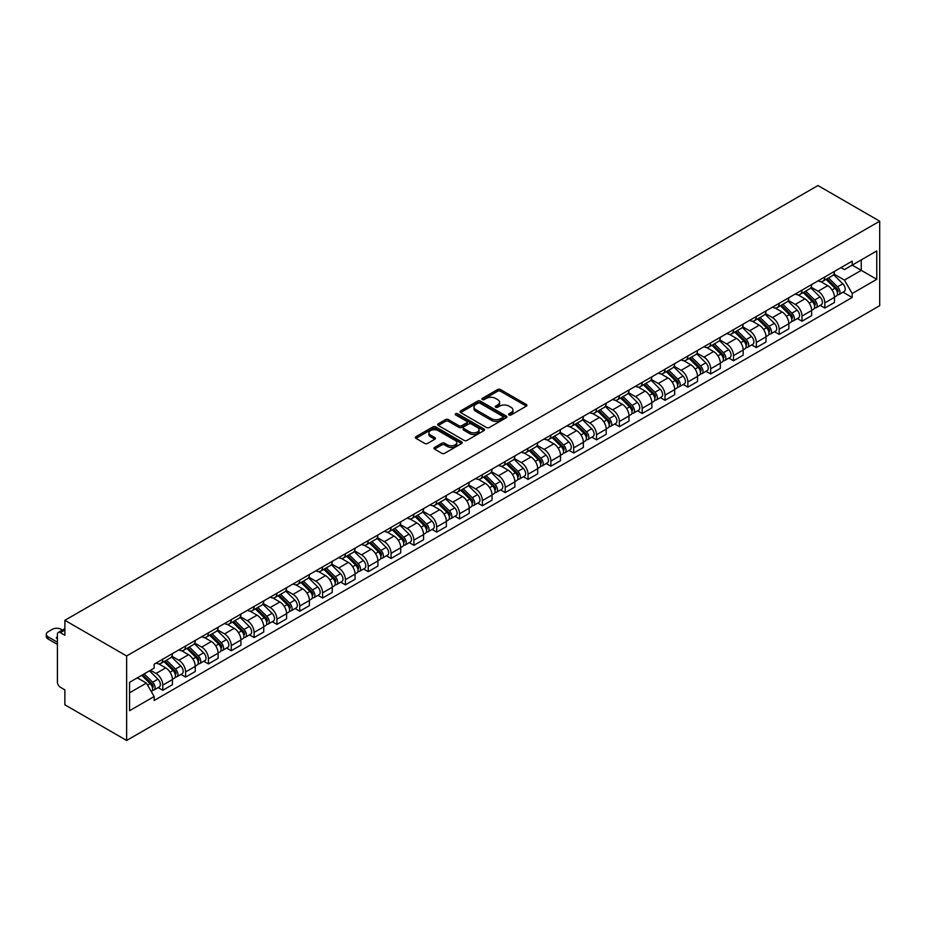 <?xml version="1.0" encoding="UTF-8"?>
<svg xmlns="http://www.w3.org/2000/svg" width="926" height="926" viewBox="0 0 926 926"><rect width="100%" height="100%" fill="white"/><g stroke="black" fill="none" stroke-linecap="round" stroke-linejoin="round"><path stroke-width="1.39" d="M509.057 414.952A1.424 0.822 0 0 0 511.071 414.952L526.338 406.144A2.037 1.169 0 0 0 526.929 405.31A2.037 1.169 0 0 0 526.338 404.477L500.48 389.557A2.037 1.169 0 0 0 497.609 389.557L482.342 398.365A1.424 0.822 0 0 0 481.925 398.944A1.424 0.822 0 0 0 482.342 399.523A1.424 0.822 0 0 0 484.356 399.523L486.324 398.388A6.505 3.75 0 0 1 495.526 398.388L497.679 399.627A6.505 3.75 0 0 1 499.577 402.278A6.505 3.75 0 0 1 497.679 404.94L495.699 406.074A1.424 0.822 0 0 0 495.283 406.653A1.424 0.822 0 0 0 495.699 407.232A1.424 0.822 0 0 0 497.713 407.232L499.693 406.097A6.505 3.75 0 0 1 508.883 406.097L511.036 407.336A6.505 3.75 0 0 1 512.935 409.998A6.505 3.75 0 0 1 511.036 412.649L509.057 413.783A1.424 0.822 0 0 0 508.64 414.373A1.424 0.822 0 0 0 509.057 414.952L509.057 413.783M434.549 447.443A2.037 1.169 0 0 0 433.947 448.265A2.037 1.169 0 0 0 434.549 449.098L441.795 453.289A2.037 1.169 0 0 0 444.677 453.289L461.623 443.496A2.037 1.169 0 0 0 462.213 442.674A2.037 1.169 0 0 0 461.623 441.841L435.764 426.909A2.037 1.169 0 0 0 432.893 426.909L415.948 436.702A2.037 1.169 0 0 0 415.346 437.523A2.037 1.169 0 0 0 415.948 438.357L424.71 443.415A2.037 1.169 0 0 0 427.58 443.415L434.838 439.225A2.037 1.169 0 0 0 435.428 438.403A2.037 1.169 0 0 0 434.838 437.57L430.486 435.058A5.429 3.137 0 0 1 428.9 432.847A5.429 3.137 0 0 1 432.245 429.942A5.429 3.137 0 0 1 438.172 430.625L455.198 440.452A5.429 3.137 0 0 1 456.784 442.674A5.429 3.137 0 0 1 453.427 445.568A5.429 3.137 0 0 1 447.513 444.885L444.677 443.253A2.037 1.169 0 0 0 441.795 443.253L434.549 447.443L434.549 449.098M126.63 655.967L64.878 620.316L817.947 185.536L879.7 221.187L126.63 655.967L126.63 740.464L879.7 305.684L879.7 221.187M486.474 427.488A2.037 1.169 0 0 0 489.345 427.488L506.29 417.707A2.037 1.169 0 0 0 506.892 416.874A2.037 1.169 0 0 0 506.29 416.052L480.444 401.12A2.037 1.169 0 0 0 477.561 401.12L460.616 410.901A2.037 1.169 0 0 0 460.025 411.734A2.037 1.169 0 0 0 460.616 412.568L486.474 427.488M456.229 415.253A1.424 0.822 0 0 1 457.675 415.461L483.928 430.613L467.005 440.394A2.037 1.169 0 0 1 464.134 440.394L438.276 425.462L438.276 423.807A2.037 1.169 0 0 0 437.685 424.629A2.037 1.169 0 0 0 438.276 425.462M438.276 423.807L445.533 419.617A2.037 1.169 0 0 1 448.404 419.617L458.891 425.671A2.037 1.169 0 0 0 461.761 425.671L466.577 422.893A2.037 1.169 0 0 0 467.167 422.059A2.037 1.169 0 0 0 466.577 421.237L455.661 414.929A1.424 0.822 0 0 1 455.245 414.35A1.424 0.822 0 0 1 456.124 413.586A1.424 0.822 0 0 1 457.675 413.772L483.962 428.946A2.037 1.169 0 0 1 484.553 429.768A2.037 1.169 0 0 1 483.962 430.602L483.962 428.946M64.878 620.316L64.878 635.271L60.34 632.655A4.144 2.384 -120 0 0 58.269 632.446A4.144 2.384 -120 0 0 57.412 634.345L57.412 682.161A4.144 2.384 -120 0 0 60.34 687.231L64.878 689.858L64.878 704.813L126.63 740.464M824.823 276.955A9.515 5.498 60 0 1 822.855 281.226L832.509 275.647A9.515 5.498 -120 0 0 834.476 271.376M811.118 287.21L818.086 291.239A9.515 5.498 60 0 1 824.823 302.895L834.476 297.315A9.515 5.498 -120 0 0 827.751 285.659L820.841 281.666M834.476 297.315L834.476 302.466L824.823 308.045L820.193 305.372M822.855 281.226A9.515 5.498 60 0 1 818.167 280.798M824.823 302.895L824.823 308.045M801.997 290.139A9.515 5.498 60 0 1 800.018 294.41L809.683 288.831A9.515 5.498 -120 0 0 811.651 284.56M797.367 318.556L801.997 321.229L811.651 315.65L811.651 310.499A9.515 5.498 -120 0 0 804.925 298.843L798.004 294.85M800.018 294.41A9.515 5.498 60 0 1 795.33 293.982M788.281 300.383L795.26 304.411A9.515 5.498 60 0 1 801.997 316.079L801.997 321.229M779.16 303.311A9.515 5.498 60 0 1 777.192 307.594L786.845 302.015A9.515 5.498 -120 0 0 788.825 297.744M774.53 331.74L779.16 334.413L788.825 328.834L788.825 323.683A9.515 5.498 -120 0 0 782.088 312.016L775.178 308.022M777.192 307.594A9.515 5.498 60 0 1 772.504 307.154M765.455 313.567L772.434 317.595A9.515 5.498 60 0 1 779.16 329.251L779.16 334.413M756.334 316.495A9.515 5.498 60 0 1 754.366 320.766L764.019 315.199A9.515 5.498 -120 0 0 765.987 310.916M751.704 344.912L756.334 347.586L765.999 342.007L765.999 336.856A9.515 5.498 -120 0 0 759.262 325.2L752.352 321.206M754.366 320.766A9.515 5.498 60 0 1 749.678 320.338M742.629 326.751L749.609 330.779A9.515 5.498 60 0 1 756.334 342.435L756.334 347.586M733.508 329.679A9.515 5.498 60 0 1 731.528 333.95L741.194 328.371A9.515 5.498 -120 0 0 743.161 324.1M728.878 358.096L733.508 360.77L743.161 355.19L743.161 350.04A9.515 5.498 -120 0 0 736.436 338.384L729.514 334.39M731.528 333.95A9.515 5.498 60 0 1 726.852 333.522M719.803 339.923L726.771 343.951A9.515 5.498 60 0 1 733.508 355.619L733.508 360.77M710.67 342.851A9.515 5.498 60 0 1 708.703 347.134L718.368 341.555A9.515 5.498 -120 0 0 720.335 337.284M706.04 371.28L710.682 373.954L720.335 368.374L720.335 363.224A9.515 5.498 -120 0 0 713.599 351.556L706.688 347.563M708.703 347.134A9.515 5.498 60 0 1 704.015 346.706M696.965 353.107L703.945 357.135A9.515 5.498 60 0 1 710.682 368.791L710.682 373.954M687.844 356.035A9.515 5.498 60 0 1 685.877 360.307L695.53 354.739A9.515 5.498 -120 0 0 697.51 350.456M683.214 384.452L687.844 387.126L697.51 381.558L697.51 376.396A9.515 5.498 -120 0 0 690.773 364.74L683.863 360.746M685.877 360.307A9.515 5.498 60 0 1 681.189 359.878M674.14 366.291L681.119 370.319A9.515 5.498 60 0 1 687.844 381.975L687.844 387.126M665.018 369.219A9.515 5.498 60 0 1 663.051 373.491L672.704 367.911A9.515 5.498 -120 0 0 674.672 363.64M660.388 397.636L665.018 400.31L674.672 394.731L674.672 389.58A9.515 5.498 -120 0 0 667.947 377.924L661.037 373.93M663.051 373.491A9.515 5.498 60 0 1 658.363 373.062M651.314 379.463L658.282 383.491A9.515 5.498 60 0 1 665.018 395.159L665.018 400.31M642.193 382.392A9.515 5.498 60 0 1 640.213 386.674L649.878 381.095A9.515 5.498 -120 0 0 651.846 376.824M637.563 410.82L642.193 413.494L651.846 407.915L651.846 402.764A9.515 5.498 -120 0 0 645.121 391.096L638.199 387.114M640.213 386.674A9.515 5.498 60 0 1 635.525 386.246M628.476 392.647L635.456 396.675A9.515 5.498 60 0 1 642.193 408.331L642.193 413.494M619.355 395.576A9.515 5.498 60 0 1 617.387 399.847L627.041 394.279A9.515 5.498 -120 0 0 629.02 389.996M614.725 423.992L619.355 426.666L629.02 421.099L629.02 415.936A9.515 5.498 -120 0 0 622.284 404.28L615.373 400.287M617.387 399.847A9.515 5.498 60 0 1 612.699 399.419M605.65 405.831L612.63 409.859A9.515 5.498 60 0 1 619.355 421.515L619.355 426.666M596.529 408.76A9.515 5.498 60 0 1 594.561 413.031L604.215 407.452A9.515 5.498 -120 0 0 606.194 403.18M591.899 437.176L596.529 439.85L606.194 434.271L606.194 429.12A9.515 5.498 -120 0 0 599.458 417.464L592.547 413.471M594.561 413.031A9.515 5.498 60 0 1 589.874 412.602M582.824 419.015L589.804 423.032A9.515 5.498 60 0 1 596.529 434.699L596.529 439.85M573.703 421.943A9.515 5.498 60 0 1 571.724 426.215L581.389 420.635A9.515 5.498 -120 0 0 583.357 416.364M569.073 450.36L573.703 453.034L583.357 447.455L583.357 442.304A9.515 5.498 -120 0 0 576.632 430.636L569.71 426.655M571.724 426.215A9.515 5.498 60 0 1 567.048 425.786M559.999 432.187L566.967 436.215A9.515 5.498 60 0 1 573.703 447.871L573.703 453.034M550.877 435.116A9.515 5.498 60 0 1 548.898 439.387L558.563 433.819A9.515 5.498 -120 0 0 560.531 429.537M546.236 463.532L550.877 466.206L560.531 460.639L560.531 455.476A9.515 5.498 -120 0 0 553.794 443.82L546.884 439.827M548.898 439.387A9.515 5.498 60 0 1 544.21 438.959M537.161 445.371L544.141 449.399A9.515 5.498 60 0 1 550.877 461.055L550.877 466.206M528.04 448.3A9.515 5.498 60 0 1 526.072 452.571L535.726 446.992A9.515 5.498 -120 0 0 537.705 442.721M523.41 476.716L528.04 479.39L537.705 473.811L537.705 468.66A9.515 5.498 -120 0 0 530.968 457.004L524.058 453.011M526.072 452.571A9.515 5.498 60 0 1 521.384 452.143M514.335 458.555L521.315 462.583A9.515 5.498 60 0 1 528.04 474.239L528.04 479.39M505.214 461.484A9.515 5.498 60 0 1 503.246 465.755L512.9 460.176A9.515 5.498 -120 0 0 514.868 455.905M500.584 489.9L505.214 492.574L514.868 486.995L514.868 481.844A9.515 5.498 -120 0 0 508.142 470.176L501.232 466.195M503.246 465.755A9.515 5.498 60 0 1 498.558 465.327M491.509 471.728L498.477 475.756A9.515 5.498 60 0 1 505.214 487.423L505.214 492.574M482.388 474.656A9.515 5.498 60 0 1 480.409 478.927L490.074 473.36A9.515 5.498 -120 0 0 492.042 469.088M477.758 503.073L482.388 505.746L492.042 500.179L492.042 495.016A9.515 5.498 -120 0 0 485.317 483.36L478.395 479.367M480.409 478.927A9.515 5.498 60 0 1 475.721 478.499M468.672 484.911L475.651 488.94A9.515 5.498 60 0 1 482.388 500.596L482.388 505.746M459.551 487.84A9.515 5.498 60 0 1 457.583 492.111L467.248 486.532A9.515 5.498 -120 0 0 469.216 482.261M454.921 516.257L459.551 518.93L469.216 513.351L469.216 508.2A9.515 5.498 -120 0 0 462.479 496.544L455.569 492.551M457.583 492.111A9.515 5.498 60 0 1 452.895 491.683M445.846 498.095L452.826 502.123A9.515 5.498 60 0 1 459.551 513.78L459.551 518.93M436.725 501.024A9.515 5.498 60 0 1 434.757 505.295L444.411 499.716A9.515 5.498 -120 0 0 446.39 495.445M432.095 529.44L436.725 532.114L446.39 526.535L446.39 521.384A9.515 5.498 -120 0 0 439.653 509.728L432.743 505.735M434.757 505.295A9.515 5.498 60 0 1 430.069 504.867M423.02 511.268L430 515.296A9.515 5.498 60 0 1 436.725 526.963L436.725 532.114M413.899 514.196A9.515 5.498 60 0 1 411.931 518.479L421.585 512.9A9.515 5.498 -120 0 0 423.552 508.629M409.269 542.624L413.899 545.298L423.552 539.719L423.552 534.568A9.515 5.498 -120 0 0 416.827 522.901L409.905 518.907M411.931 518.479A9.515 5.498 60 0 1 407.243 518.039M400.194 524.452L407.162 528.48A9.515 5.498 60 0 1 413.899 540.136L413.899 545.298M391.073 527.38A9.515 5.498 60 0 1 389.094 531.651L398.759 526.072A9.515 5.498 -120 0 0 400.726 521.801M386.443 555.797L391.073 558.471L400.726 552.891L400.726 547.741A9.515 5.498 -120 0 0 393.99 536.085L387.08 532.091M389.094 531.651A9.515 5.498 60 0 1 384.406 531.223M377.357 537.636L384.336 541.664A9.515 5.498 60 0 1 391.073 553.32L391.073 558.471M368.235 540.564A9.515 5.498 60 0 1 366.268 544.835L375.921 539.256A9.515 5.498 -120 0 0 377.901 534.985M363.605 568.981L368.235 571.655L377.901 566.075L377.901 560.924A9.515 5.498 -120 0 0 371.164 549.268L364.254 545.275M366.268 544.835A9.515 5.498 60 0 1 361.58 544.407M354.531 550.808L361.51 554.836A9.515 5.498 60 0 1 368.235 566.504L368.235 571.655M345.41 553.736A9.515 5.498 60 0 1 343.442 558.019L353.095 552.44A9.515 5.498 -120 0 0 355.063 548.169M340.78 582.165L345.41 584.838L355.063 579.259L355.063 574.108A9.515 5.498 -120 0 0 348.338 562.441L341.428 558.447M343.442 558.019A9.515 5.498 60 0 1 338.754 557.591M331.705 563.992L338.673 568.02A9.515 5.498 60 0 1 345.41 579.676L345.41 584.838M322.584 566.92A9.515 5.498 60 0 1 320.604 571.192L330.269 565.624A9.515 5.498 -120 0 0 332.237 561.341M317.954 595.337L322.584 598.011L332.237 592.443L332.237 587.281A9.515 5.498 -120 0 0 325.512 575.625L318.59 571.631M320.604 571.192A9.515 5.498 60 0 1 315.928 570.763M308.879 577.176L315.847 581.204A9.515 5.498 60 0 1 322.584 592.86L322.584 598.011M299.746 580.104A9.515 5.498 60 0 1 297.778 584.375L307.444 578.796A9.515 5.498 -120 0 0 309.411 574.525M295.116 608.521L299.746 611.195L309.411 605.616L309.411 600.465A9.515 5.498 -120 0 0 302.675 588.809L295.764 584.815M297.778 584.375A9.515 5.498 60 0 1 293.091 583.947M286.041 590.348L293.021 594.376A9.515 5.498 60 0 1 299.746 606.044L299.746 611.195M276.92 593.277A9.515 5.498 60 0 1 274.953 597.559L284.606 591.98A9.515 5.498 -120 0 0 286.585 587.709M272.29 621.705L276.92 624.379L286.585 618.799L286.585 613.649A9.515 5.498 -120 0 0 279.849 601.981L272.939 597.988M274.953 597.559A9.515 5.498 60 0 1 270.265 597.131M263.216 603.532L270.195 607.56A9.515 5.498 60 0 1 276.92 619.216L276.92 624.379M254.094 606.461A9.515 5.498 60 0 1 252.127 610.732L261.78 605.164A9.515 5.498 -120 0 0 263.748 600.881M249.464 634.877L254.094 637.551L263.748 631.983L263.748 626.821A9.515 5.498 -120 0 0 257.023 615.165L250.101 611.172M252.127 610.732A9.515 5.498 60 0 1 247.439 610.303M240.39 616.716L247.358 620.744A9.515 5.498 60 0 1 254.094 632.4L254.094 637.551M231.269 619.644A9.515 5.498 60 0 1 229.289 623.916L238.954 618.337A9.515 5.498 -120 0 0 240.922 614.065M226.639 648.061L231.269 650.735L240.922 645.156L240.922 640.005A9.515 5.498 -120 0 0 234.185 628.349L227.275 624.356M229.289 623.916A9.515 5.498 60 0 1 224.601 623.487M217.552 629.888L224.532 633.916A9.515 5.498 60 0 1 231.269 645.584L231.269 650.735M208.431 632.828A9.515 5.498 60 0 1 206.463 637.1L216.117 631.52A9.515 5.498 -120 0 0 218.096 627.249M203.801 661.245L208.431 663.919L218.096 658.34L218.096 653.189A9.515 5.498 -120 0 0 211.359 641.521L204.449 637.539M206.463 637.1A9.515 5.498 60 0 1 201.775 636.671M194.726 643.072L201.706 647.1A9.515 5.498 60 0 1 208.431 658.756L208.431 663.919M185.605 646.001A9.515 5.498 60 0 1 183.637 650.272L193.291 644.704A9.515 5.498 -120 0 0 195.259 640.422M180.975 674.417L185.605 677.091L195.259 671.524L195.259 666.361A9.515 5.498 -120 0 0 188.534 654.705L181.623 650.712M183.637 650.272A9.515 5.498 60 0 1 178.95 649.844M171.9 656.256L178.868 660.284A9.515 5.498 60 0 1 185.605 671.94L185.605 677.091M162.779 659.185A9.515 5.498 60 0 1 160.8 663.456L170.465 657.877A9.515 5.498 -120 0 0 172.433 653.606M158.149 687.601L162.779 690.275L172.433 684.696L172.433 679.545A9.515 5.498 -120 0 0 165.708 667.889L158.786 663.896M160.8 663.456A9.515 5.498 60 0 1 156.124 663.028M150.487 670.25L156.043 673.457A9.515 5.498 60 0 1 162.779 685.124L162.779 690.275M840.993 267.614L844.431 269.605L876.772 250.934L861.261 259.893L861.261 270.369L844.431 280.08L833.944 274.027M129.559 692.81L146.389 683.099L154.144 696.526L129.559 710.717L129.559 682.335L154.144 668.144L154.144 664.173L852.186 261.155L852.186 265.125L876.772 279.316L852.186 293.519L844.431 280.08M876.772 250.934L876.772 279.316M154.144 696.526L154.144 700.496L852.186 297.489L852.186 293.519M146.389 683.099L137.314 677.855M843.019 292.188L852.186 297.489M509.624 415.149L511.036 414.339A6.505 3.75 0 0 0 512.935 411.688L512.935 409.998M499.577 402.278L499.577 403.967A6.505 3.75 0 0 1 497.679 406.63L496.267 407.44M526.338 404.477L526.338 406.144L500.48 391.247A2.037 1.169 0 0 0 497.609 391.247L482.909 399.719M506.267 417.719L480.444 402.81A2.037 1.169 0 0 0 477.561 402.81L460.639 412.579L460.616 410.901M502.702 417.464A1.424 0.822 0 0 0 503.119 416.874A1.424 0.822 0 0 0 502.702 416.295L480.004 403.192A1.424 0.822 0 0 0 478.001 403.192L475.918 404.396A6.505 3.75 0 0 0 474.008 407.046A6.505 3.75 0 0 0 475.918 409.709L491.428 418.656A6.505 3.75 0 0 0 500.619 418.656L502.702 417.464L502.702 419.154A1.424 0.822 0 0 0 503.119 418.564L503.119 416.874M474.008 407.046L474.008 408.736A6.505 3.75 0 0 0 475.918 411.399L475.918 409.709M502.702 419.154L500.619 420.346A6.505 3.75 0 0 1 491.428 420.346L475.918 411.399M438.311 425.474L445.533 421.307L445.533 419.617M467.167 422.059L467.167 423.749A2.037 1.169 0 0 1 466.577 424.583L461.761 427.361A2.037 1.169 0 0 1 458.891 427.361L448.404 421.307A2.037 1.169 0 0 0 445.533 421.307M469.771 431.956A5.429 3.137 0 0 0 475.698 432.627A5.429 3.137 0 0 0 479.055 429.733A5.429 3.137 0 0 0 477.457 427.511L471.461 424.05A2.037 1.169 0 0 0 468.591 424.05L463.776 426.828A2.037 1.169 0 0 0 463.185 427.662A2.037 1.169 0 0 0 463.776 428.483L469.771 431.956L469.771 433.646A5.429 3.137 0 0 0 475.698 434.317A5.429 3.137 0 0 0 479.055 431.423L479.055 429.733M463.185 427.662L463.185 429.351A2.037 1.169 0 0 0 463.776 430.173L463.776 428.483M469.771 433.646L463.776 430.173M456.784 442.674L456.784 444.364A5.429 3.137 0 0 1 453.427 447.258A5.429 3.137 0 0 1 447.513 446.575L444.677 444.943A2.037 1.169 0 0 0 441.795 444.943L434.572 449.11M428.9 432.847L428.9 434.537A5.429 3.137 0 0 0 430.486 436.748L430.486 435.058M434.803 439.248L430.486 436.748M461.623 441.841L461.623 443.496L435.764 428.599A2.037 1.169 0 0 0 432.893 428.599L415.971 438.368L415.948 436.702M826.05 279.386L835.044 288.252A5.174 2.986 60 0 1 836.409 296.007L834.476 297.13M827.844 281.145L831.652 283.356M827.045 278.807L836.896 288.518A2.489 1.435 60 0 1 837.555 292.246A2.489 1.435 60 0 1 837.324 292.338M828.538 277.939L837.532 286.817A5.174 2.986 60 0 1 838.898 294.572A5.174 2.986 60 0 1 837.335 294.746M833.574 274.675L842.799 283.773A5.174 2.986 60 0 1 844.165 291.528L838.898 294.572M803.224 292.558L812.218 301.436A5.174 2.986 60 0 1 813.584 309.191L811.651 310.303M805.018 294.329L808.826 296.528M804.219 291.991L814.07 301.702A2.489 1.435 60 0 1 814.718 305.43A2.489 1.435 60 0 1 814.498 305.511M805.713 291.123L814.706 300.001A5.174 2.986 60 0 1 816.072 307.756A5.174 2.986 60 0 1 814.51 307.918M810.748 287.847L819.973 296.957A5.174 2.986 60 0 1 821.339 304.712L816.072 307.756M780.398 305.742L789.38 314.608A5.174 2.986 60 0 1 790.746 322.375L788.825 323.487M782.181 307.513L786 309.712M781.394 305.163L791.244 314.886A2.489 1.435 60 0 1 791.892 318.602A2.489 1.435 60 0 1 791.672 318.694M782.875 304.307L791.869 313.173A5.174 2.986 60 0 1 793.235 320.94A5.174 2.986 60 0 1 791.672 321.102M787.91 301.031L797.147 310.141A5.174 2.986 60 0 1 798.501 317.896L793.235 320.94M757.561 318.926L766.554 327.792A5.174 2.986 60 0 1 767.92 335.548L765.987 336.67M759.355 320.697L763.174 322.896M758.556 318.347L768.406 328.059A2.489 1.435 60 0 1 769.066 331.786A2.489 1.435 60 0 1 768.835 331.878M760.049 317.491L769.043 326.357A5.174 2.986 60 0 1 770.409 334.112A5.174 2.986 60 0 1 768.846 334.286M765.084 314.215L774.31 323.313A5.174 2.986 60 0 1 775.675 331.068L770.409 334.112M734.735 332.098L743.728 340.976A5.174 2.986 60 0 1 745.094 348.732L743.161 349.843M736.529 333.869L740.337 336.069M735.73 331.531L745.58 341.243A2.489 1.435 60 0 1 746.24 344.97A2.489 1.435 60 0 1 746.009 345.051M737.223 330.663L746.217 339.541A5.174 2.986 60 0 1 747.583 347.296A5.174 2.986 60 0 1 746.02 347.458M742.258 327.387L751.484 336.497A5.174 2.986 60 0 1 752.85 344.252L747.583 347.296M711.909 345.282L720.903 354.16A5.174 2.986 60 0 1 722.268 361.916L720.335 363.027M713.703 347.053L717.511 349.252M712.904 344.704L722.755 354.426A2.489 1.435 60 0 1 723.403 358.142A2.489 1.435 60 0 1 723.183 358.235M714.397 343.847L723.391 352.713A5.174 2.986 60 0 1 724.745 360.48A5.174 2.986 60 0 1 723.183 360.642M719.421 340.571L728.658 349.681A5.174 2.986 60 0 1 730.024 357.436L724.745 360.48M689.071 358.466L698.065 367.333A5.174 2.986 60 0 1 699.431 375.088L697.498 376.211M690.865 360.237L694.685 362.436M690.078 357.887L699.917 367.599A2.489 1.435 60 0 1 700.577 371.326A2.489 1.435 60 0 1 700.345 371.419M691.56 357.031L700.554 365.897A5.174 2.986 60 0 1 701.92 373.653A5.174 2.986 60 0 1 700.357 373.826M696.595 353.755L705.82 362.853A5.174 2.986 60 0 1 707.186 370.62L701.92 373.653M666.245 371.639L675.239 380.517A5.174 2.986 60 0 1 676.605 388.272L674.672 389.383M668.04 373.41L671.848 375.609M667.241 371.071L677.091 380.783A2.489 1.435 60 0 1 677.751 384.51A2.489 1.435 60 0 1 677.519 384.591M668.734 370.203L677.728 379.081A5.174 2.986 60 0 1 679.094 386.837A5.174 2.986 60 0 1 677.531 386.999M673.769 366.928L682.994 376.037A5.174 2.986 60 0 1 684.36 383.792L679.094 386.837M643.42 384.822L652.413 393.7A5.174 2.986 60 0 1 653.779 401.456L651.846 402.567M645.214 386.593L649.022 388.793M644.415 384.244L654.265 393.967A2.489 1.435 60 0 1 654.913 397.682A2.489 1.435 60 0 1 654.694 397.775M645.908 383.387L654.902 392.254A5.174 2.986 60 0 1 656.268 400.02A5.174 2.986 60 0 1 654.705 400.182M650.943 380.111L660.169 389.221A5.174 2.986 60 0 1 661.534 396.976L656.268 400.02M620.594 398.006L629.587 406.873A5.174 2.986 60 0 1 630.942 414.628L629.02 415.751M622.376 399.777L626.196 401.977M621.589 397.428L631.439 407.139A2.489 1.435 60 0 1 632.088 410.866A2.489 1.435 60 0 1 631.868 410.959M623.071 396.571L632.064 405.438A5.174 2.986 60 0 1 633.43 413.193A5.174 2.986 60 0 1 631.868 413.366M628.106 393.295L637.343 402.393A5.174 2.986 60 0 1 638.697 410.16L633.43 413.193M597.756 411.179L606.75 420.057A5.174 2.986 60 0 1 608.116 427.812L606.183 428.923M599.55 412.95L603.37 415.149M598.752 410.612L608.602 420.323A2.489 1.435 60 0 1 609.262 424.05A2.489 1.435 60 0 1 609.03 424.131M600.245 409.743L609.239 418.621A5.174 2.986 60 0 1 610.604 426.377A5.174 2.986 60 0 1 609.042 426.539M605.28 406.479L614.505 415.577A5.174 2.986 60 0 1 615.871 423.332L610.604 426.377M574.93 424.363L583.924 433.241A5.174 2.986 60 0 1 585.29 440.996L583.357 442.107M576.724 426.134L580.533 428.333M575.926 423.784L585.776 433.507A2.489 1.435 60 0 1 586.436 437.222A2.489 1.435 60 0 1 586.204 437.315M577.419 422.927L586.413 431.805A5.174 2.986 60 0 1 587.779 439.561A5.174 2.986 60 0 1 586.216 439.723M582.454 419.652L591.679 428.761A5.174 2.986 60 0 1 593.045 436.516L587.779 439.561M552.104 437.547L561.098 446.413A5.174 2.986 60 0 1 562.464 454.168L560.531 455.291M553.898 439.318L557.707 441.517M553.1 436.968L562.95 446.679A2.489 1.435 60 0 1 563.598 450.406A2.489 1.435 60 0 1 563.378 450.499M554.593 436.111L563.587 444.978A5.174 2.986 60 0 1 564.953 452.733A5.174 2.986 60 0 1 563.39 452.907M559.617 432.836L568.853 441.933A5.174 2.986 60 0 1 570.219 449.7L564.953 452.733M529.267 450.719L538.261 459.597A5.174 2.986 60 0 1 539.626 467.352L537.705 468.463M531.061 452.49L534.881 454.701M530.274 450.152L540.113 459.863A2.489 1.435 60 0 1 540.772 463.59A2.489 1.435 60 0 1 540.541 463.683M531.755 449.284L540.749 458.162A5.174 2.986 60 0 1 542.115 465.917A5.174 2.986 60 0 1 540.553 466.079M536.791 446.019L546.016 455.117A5.174 2.986 60 0 1 547.382 462.873L542.115 465.917M506.441 463.903L515.435 472.781A5.174 2.986 60 0 1 516.801 480.536L514.868 481.647M508.235 465.674L512.043 467.873M507.436 463.324L517.287 473.047A2.489 1.435 60 0 1 517.947 476.763A2.489 1.435 60 0 1 517.715 476.855M508.93 462.468L517.923 471.346A5.174 2.986 60 0 1 519.289 479.101A5.174 2.986 60 0 1 517.727 479.263M513.965 459.192L523.19 468.301A5.174 2.986 60 0 1 524.556 476.057L519.289 479.101M483.615 477.087L492.609 485.953A5.174 2.986 60 0 1 493.975 493.72L492.042 494.831M485.409 478.858L489.217 481.057M484.611 476.508L494.461 486.219A2.489 1.435 60 0 1 495.109 489.947A2.489 1.435 60 0 1 494.889 490.039M486.104 475.651L495.097 484.518A5.174 2.986 60 0 1 496.463 492.273A5.174 2.986 60 0 1 494.901 492.447M491.139 472.376L500.364 481.485A5.174 2.986 60 0 1 501.73 489.241L496.463 492.273M460.789 490.271L469.783 499.137A5.174 2.986 60 0 1 471.137 506.892L469.216 508.015M462.583 492.03L466.391 494.241M461.785 489.692L471.635 499.403A2.489 1.435 60 0 1 472.283 503.131A2.489 1.435 60 0 1 472.063 503.223M463.266 488.824L472.26 497.702A5.174 2.986 60 0 1 473.626 505.457A5.174 2.986 60 0 1 472.063 505.631M468.301 485.56L477.538 494.658A5.174 2.986 60 0 1 478.904 502.413L473.626 505.457M437.952 503.443L446.945 512.321A5.174 2.986 60 0 1 448.311 520.076L446.378 521.188M439.746 505.214L443.566 507.413M438.947 502.864L448.797 512.587A2.489 1.435 60 0 1 449.457 516.314A2.489 1.435 60 0 1 449.226 516.395M440.44 502.008L449.434 510.886A5.174 2.986 60 0 1 450.8 518.641A5.174 2.986 60 0 1 449.237 518.803M445.475 498.732L454.701 507.842A5.174 2.986 60 0 1 456.067 515.597L450.8 518.641M415.126 516.627L424.12 525.493A5.174 2.986 60 0 1 425.485 533.26L423.552 534.371M416.92 518.398L420.728 520.597M416.121 516.048L425.972 525.771A2.489 1.435 60 0 1 426.631 529.487A2.489 1.435 60 0 1 426.4 529.579M417.614 515.192L426.608 524.058A5.174 2.986 60 0 1 427.974 531.825A5.174 2.986 60 0 1 426.411 531.987M422.65 511.916L431.875 521.025A5.174 2.986 60 0 1 433.241 528.781L427.974 531.825M392.3 529.811L401.294 538.677A5.174 2.986 60 0 1 402.66 546.433L400.726 547.555M394.094 531.57L397.902 533.781M393.295 529.232L403.146 538.944A2.489 1.435 60 0 1 403.794 542.671A2.489 1.435 60 0 1 403.574 542.763M394.789 528.376L403.782 537.242A5.174 2.986 60 0 1 405.148 544.997A5.174 2.986 60 0 1 403.586 545.171M399.812 525.1L409.049 534.198A5.174 2.986 60 0 1 410.415 541.953L405.148 544.997M369.462 542.983L378.456 551.861A5.174 2.986 60 0 1 379.822 559.617L377.901 560.728M371.257 544.754L375.076 546.953M370.469 542.416L380.308 552.127A2.489 1.435 60 0 1 380.968 555.855A2.489 1.435 60 0 1 380.736 555.936M371.951 541.548L380.945 550.426A5.174 2.986 60 0 1 382.311 558.181A5.174 2.986 60 0 1 380.748 558.343M376.986 538.272L386.211 547.382A5.174 2.986 60 0 1 387.577 555.137L382.311 558.181M346.637 556.167L355.63 565.045A5.174 2.986 60 0 1 356.996 572.8L355.063 573.912M348.431 557.938L352.239 560.137M347.632 555.588L357.482 565.311A2.489 1.435 60 0 1 358.142 569.027A2.489 1.435 60 0 1 357.911 569.12M349.125 554.732L358.119 563.598A5.174 2.986 60 0 1 359.485 571.365A5.174 2.986 60 0 1 357.922 571.527M354.16 551.456L363.386 560.566A5.174 2.986 60 0 1 364.751 568.321L359.485 571.365M323.811 569.351L332.804 578.218A5.174 2.986 60 0 1 334.17 585.973L332.237 587.096M325.605 571.122L329.413 573.321M324.806 568.772L334.656 578.484A2.489 1.435 60 0 1 335.305 582.211A2.489 1.435 60 0 1 335.085 582.304M326.299 567.916L335.293 576.782A5.174 2.986 60 0 1 336.659 584.538A5.174 2.986 60 0 1 335.096 584.711M331.334 564.64L340.56 573.738A5.174 2.986 60 0 1 341.925 581.493L336.659 584.538M300.985 582.523L309.978 591.401A5.174 2.986 60 0 1 311.333 599.157L309.411 600.268M302.779 584.294L306.587 586.494M301.98 581.956L311.83 591.668A2.489 1.435 60 0 1 312.479 595.395A2.489 1.435 60 0 1 312.259 595.476M303.473 581.088L312.456 589.966A5.174 2.986 60 0 1 313.821 597.721A5.174 2.986 60 0 1 312.259 597.883M308.497 577.812L317.734 586.922A5.174 2.986 60 0 1 319.1 594.677L313.821 597.721M278.147 595.707L287.141 604.585A5.174 2.986 60 0 1 288.507 612.341L286.574 613.452M279.941 597.478L283.761 599.678M279.143 595.129L288.993 604.852A2.489 1.435 60 0 1 289.653 608.567A2.489 1.435 60 0 1 289.421 608.66M280.636 594.272L289.63 603.139A5.174 2.986 60 0 1 290.995 610.905A5.174 2.986 60 0 1 289.433 611.067M285.671 590.996L294.896 600.106A5.174 2.986 60 0 1 296.262 607.861L290.995 610.905M255.321 608.891L264.315 617.758A5.174 2.986 60 0 1 265.681 625.513L263.748 626.636M257.115 610.662L260.924 612.862M256.317 608.313L266.167 618.024A2.489 1.435 60 0 1 266.827 621.751A2.489 1.435 60 0 1 266.595 621.844M257.81 607.456L266.804 616.322A5.174 2.986 60 0 1 268.17 624.078A5.174 2.986 60 0 1 266.607 624.251M262.845 604.18L272.07 613.278A5.174 2.986 60 0 1 273.436 621.045L268.17 624.078M232.495 622.064L241.489 630.942A5.174 2.986 60 0 1 242.855 638.697L240.922 639.808M234.29 623.835L238.098 626.034M233.491 621.496L243.341 631.208A2.489 1.435 60 0 1 243.989 634.935A2.489 1.435 60 0 1 243.769 635.016M234.984 620.628L243.978 629.506A5.174 2.986 60 0 1 245.344 637.262A5.174 2.986 60 0 1 243.781 637.424M240.008 617.353L249.244 626.462A5.174 2.986 60 0 1 250.61 634.217L245.344 637.262M209.658 635.248L218.652 644.126A5.174 2.986 60 0 1 220.018 651.881L218.096 652.992M211.452 637.019L215.272 639.218M210.665 634.669L220.504 644.392A2.489 1.435 60 0 1 221.164 648.107A2.489 1.435 60 0 1 220.944 648.2M212.147 633.812L221.14 642.69A5.174 2.986 60 0 1 222.506 650.446A5.174 2.986 60 0 1 220.944 650.608M217.182 630.537L226.419 639.646A5.174 2.986 60 0 1 227.773 647.401L222.506 650.446M186.832 648.432L195.826 657.298A5.174 2.986 60 0 1 197.192 665.053L195.259 666.176M188.626 650.202L192.446 652.402M187.828 647.853L197.678 657.564A2.489 1.435 60 0 1 198.338 661.291A2.489 1.435 60 0 1 198.106 661.384M189.321 646.996L198.314 655.863A5.174 2.986 60 0 1 199.68 663.618A5.174 2.986 60 0 1 198.118 663.792M194.356 643.72L203.581 652.818A5.174 2.986 60 0 1 204.947 660.585L199.68 663.618M164.006 661.604L173 670.482A5.174 2.986 60 0 1 174.366 678.237L172.433 679.348M165.8 663.375L169.608 665.586M165.002 661.037L174.852 670.748A2.489 1.435 60 0 1 175.512 674.475A2.489 1.435 60 0 1 175.28 674.568M166.495 660.169L175.489 669.047A5.174 2.986 60 0 1 176.854 676.802A5.174 2.986 60 0 1 175.292 676.964M171.53 656.904L180.755 666.002A5.174 2.986 60 0 1 182.121 673.758L176.854 676.802M141.713 675.32L150.174 683.666A5.174 2.986 60 0 1 151.54 691.421L151.274 691.572M57.412 638.651L56.255 637.979A12.929 7.466 -0 0 1 57.412 636.741M142.974 676.559L146.783 678.758M62.412 630.05L61.139 629.321A6.204 3.588 -0 0 0 52.365 629.321L48.117 631.763A6.204 3.588 -0 0 0 46.3 634.298A6.204 3.588 -0 0 0 48.117 636.833L57.412 642.204M142.708 674.741L152.026 683.932A2.489 1.435 60 0 1 152.674 687.648A2.489 1.435 60 0 1 152.454 687.74M144.201 673.885L152.663 682.231A5.174 2.986 60 0 1 154.017 689.986A5.174 2.986 60 0 1 152.454 690.148M149.468 670.841L157.929 679.186A5.174 2.986 60 0 1 159.295 686.942L154.017 689.986M57.412 644.403L48.117 639.033A6.204 3.588 180 0 1 46.3 636.498L46.3 634.298M185.605 671.94L195.259 666.361M208.431 658.756L218.096 653.189M231.269 645.584L240.922 640.005M254.094 632.4L263.748 626.821M276.92 619.216L286.585 613.649M299.746 606.044L309.411 600.465M322.584 592.86L332.237 587.281M345.41 579.676L355.063 574.108M368.235 566.504L377.901 560.924M391.073 553.32L400.726 547.741M413.899 540.136L423.552 534.568M436.725 526.963L446.39 521.384M459.551 513.78L469.216 508.2M482.388 500.596L492.042 495.016M505.214 487.423L514.868 481.844M528.04 474.239L537.705 468.66M550.877 461.055L560.531 455.476M573.703 447.871L583.357 442.304M596.529 434.699L606.194 429.12M619.355 421.515L629.02 415.936M642.193 408.331L651.846 402.764M665.018 395.159L674.672 389.58M687.844 381.975L697.51 376.396M710.682 368.791L720.335 363.224M733.508 355.619L743.161 350.04M756.334 342.435L765.999 336.856M779.16 329.251L788.825 323.683M801.997 316.079L811.651 310.499M162.779 685.124L172.433 679.545M156.043 673.457L165.708 667.889M178.868 660.284L188.534 654.705M201.706 647.1L211.359 641.521M224.532 633.916L234.185 628.349M247.358 620.744L257.023 615.165M270.195 607.56L279.849 601.981M293.021 594.376L302.675 588.809M315.847 581.204L325.512 575.625M338.673 568.02L348.338 562.441M361.51 554.836L371.164 549.268M384.336 541.664L393.99 536.085M407.162 528.48L416.827 522.901M430 515.296L439.653 509.728M452.826 502.123L462.479 496.544M475.651 488.94L485.317 483.36M498.477 475.756L508.142 470.176M521.315 462.583L530.968 457.004M544.141 449.399L553.794 443.82M566.967 436.215L576.632 430.636M589.804 423.032L599.458 417.464M612.63 409.859L622.284 404.28M635.456 396.675L645.121 391.096M658.282 383.491L667.947 377.924M681.119 370.319L690.773 364.74M703.945 357.135L713.599 351.556M726.771 343.951L736.436 338.384M749.609 330.779L759.262 325.2M772.434 317.595L782.088 312.016M795.26 304.411L804.925 298.843M818.086 291.239L827.751 285.659M64.878 630.039L60.34 632.655M511.036 414.339L511.036 412.649M495.699 407.232L495.699 406.074M497.679 406.63L497.679 404.94M482.342 399.523L482.342 398.365M497.609 391.247L497.609 389.557M500.48 391.247L500.48 389.557M477.561 402.81L477.561 401.12M480.444 402.81L480.444 401.12M506.29 417.707L506.29 416.052M491.428 420.346L491.428 418.656M500.619 420.346L500.619 418.656M448.404 421.307L448.404 419.617M458.891 427.361L458.891 425.671M461.761 427.361L461.761 425.671M466.577 424.583L466.577 422.893M457.675 415.461L457.675 413.772M441.795 444.943L441.795 443.253M444.677 444.943L444.677 443.253M447.513 446.575L447.513 444.885M434.838 439.225L434.838 437.57M432.893 428.599L432.893 426.909M435.764 428.599L435.764 426.909M835.044 288.252L832.069 289.965M838.065 291.111L837.139 291.644M842.799 283.773L837.532 286.817M812.218 301.436L809.243 303.149M815.239 304.284L814.301 304.828M819.973 296.957L814.706 300.001M789.38 314.608L786.417 316.333M792.413 317.468L791.475 318.012M797.147 310.141L791.869 313.173M766.554 327.792L763.58 329.506M769.575 330.651L768.649 331.184M774.31 323.313L769.043 326.357M743.728 340.976L740.754 342.689M746.75 343.824L745.812 344.368M751.484 336.497L746.217 339.541M720.903 354.16L717.928 355.873M723.924 357.008L722.986 357.552M728.658 349.681L723.391 352.713M698.065 367.333L695.102 369.046M701.086 370.192L700.16 370.724M705.82 362.853L700.554 365.897M675.239 380.517L672.264 382.23M678.26 383.364L677.334 383.908M682.994 376.037L677.728 379.081M652.413 393.7L649.439 395.414M655.434 396.548L654.497 397.092M660.169 389.221L654.902 392.254M629.587 406.873L626.613 408.586M632.608 409.732L631.671 410.264M637.343 402.393L632.064 405.438M606.75 420.057L603.787 421.77M609.771 422.916L608.845 423.448M614.505 415.577L609.239 418.621M583.924 433.241L580.949 434.954M586.945 436.088L586.008 436.632M591.679 428.761L586.413 431.805M561.098 446.413L558.123 448.138M564.119 449.272L563.182 449.805M568.853 441.933L563.587 444.978M538.261 459.597L535.297 461.31M541.282 462.456L540.356 462.988M546.016 455.117L540.749 458.162M515.435 472.781L512.46 474.494M518.456 475.628L517.53 476.172M523.19 468.301L517.923 471.346M492.609 485.953L489.634 487.678M495.63 488.812L494.692 489.345M500.364 481.485L495.097 484.518M469.783 499.137L466.808 500.85M472.804 501.996L471.866 502.529M477.538 494.658L472.26 497.702M446.945 512.321L443.982 514.034M449.967 515.169L449.041 515.713M454.701 507.842L449.434 510.886M424.12 525.493L421.145 527.218M427.141 528.352L426.203 528.896M431.875 521.025L426.608 524.058M401.294 538.677L398.319 540.39M404.315 541.536L403.377 542.069M409.049 534.198L403.782 537.242M378.456 551.861L375.493 553.574M381.477 554.709L380.551 555.253M386.211 547.382L380.945 550.426M355.63 565.045L352.656 566.758M358.651 567.893L357.725 568.437M363.386 560.566L358.119 563.598M332.804 578.218L329.83 579.931M335.825 581.077L334.888 581.609M340.56 573.738L335.293 576.782M309.978 591.401L307.004 593.115M313 594.249L312.062 594.793M317.734 586.922L312.456 589.966M287.141 604.585L284.178 606.298M290.162 607.433L289.236 607.977M294.896 600.106L289.63 603.139M264.315 617.758L261.34 619.471M267.336 620.617L266.41 621.149M272.07 613.278L266.804 616.322M241.489 630.942L238.514 632.655M244.51 633.789L243.573 634.333M249.244 626.462L243.978 629.506M218.652 644.126L215.689 645.839M221.684 646.973L220.747 647.517M226.419 639.646L221.14 642.69M195.826 657.298L192.851 659.023M198.847 660.157L197.921 660.689M203.581 652.818L198.314 655.863M173 670.482L170.025 672.195M176.021 673.341L175.083 673.873M180.755 666.002L175.489 669.047M150.174 683.666L147.581 685.159M153.195 686.513L152.258 687.057M157.929 679.186L152.663 682.231M48.117 639.033L48.117 636.833M58.269 632.446L64.878 628.638"/></g></svg>
